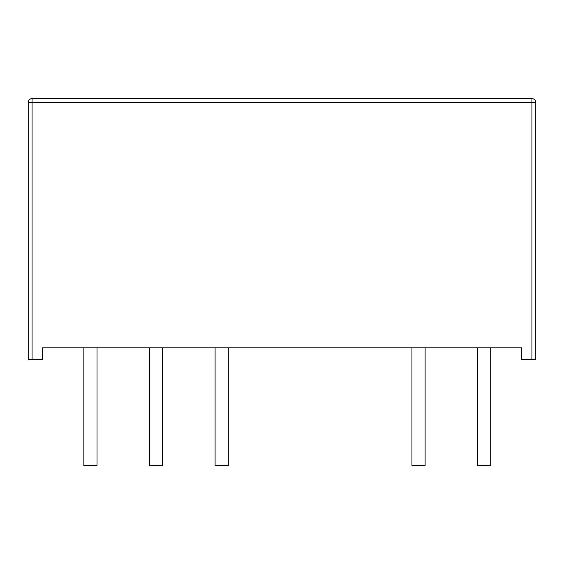 <?xml version="1.0" encoding="UTF-8"?>
<svg xmlns="http://www.w3.org/2000/svg" width="564" height="564" viewBox="0 0 564 564"><rect width="100%" height="100%" fill="white"/><g stroke="black" fill="none" stroke-linecap="round" stroke-linejoin="round"><path stroke-width="0.85" d="M28.2 102.465L28.2 359.494L32.078 359.494L32.078 98.594A3.877 3.877 0 0 0 28.2 102.465L535.8 102.465A3.877 3.877 0 0 0 531.923 98.594L531.923 359.494L535.8 359.494L535.8 102.465A3.877 3.877 0 0 0 531.923 98.594L32.078 98.594M32.078 359.494L42.406 359.494L42.406 347.875L521.594 347.875L521.594 359.494L531.923 359.494M42.406 347.875L521.594 347.875M477.546 347.875L477.546 465.406L490.722 465.406L490.722 347.875M411.939 347.875L411.939 465.406L425.108 465.406L425.108 347.875M215.096 347.875L215.096 465.406L228.272 465.406L228.272 347.875M149.481 347.875L149.481 465.406L162.658 465.406L162.658 347.875M83.867 347.875L83.867 465.406L97.043 465.406L97.043 347.875"/></g></svg>
